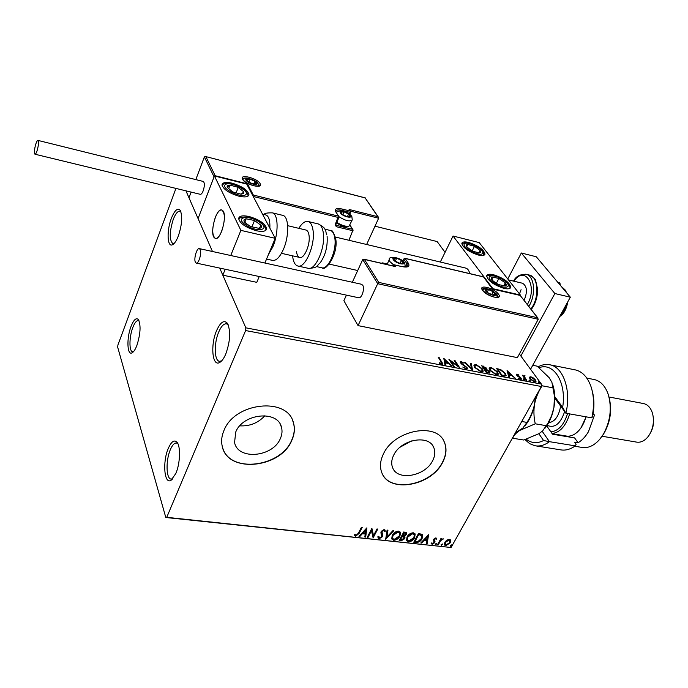 <?xml version="1.0" encoding="UTF-8"?>
<svg xmlns="http://www.w3.org/2000/svg" width="688" height="688" viewBox="0 0 688 688"><rect width="100%" height="100%" fill="white"/><g stroke="black" fill="none" stroke-linecap="round" stroke-linejoin="round"><path stroke-width="1.03" d="M178.364 235.889C182.096 224.451 182.69 215.894 180.153 210.236C177.556 207.621 174.614 210.347 171.338 218.414C166.556 230.609 167.21 247.646 172.482 244.739C174.511 243.707 176.472 240.757 178.364 235.889M174.055 243.552L172.843 243.621C169.265 240.078 169.377 232.054 173.204 219.541C175.517 213.641 177.805 210.863 180.058 211.199L180.901 211.723M136.86 345.505C140.507 333.947 141.023 325.304 138.4 319.567C136.181 317.435 133.73 319.714 131.038 326.422C126.463 338.032 127.082 355.859 132.079 352.824C133.721 351.929 135.312 349.487 136.86 345.505M133.515 351.654L132.543 351.723C128.974 351.276 129.172 336.819 132.801 327.548C134.71 322.663 136.594 320.341 138.46 320.574L139.139 320.943M175.861 473.43C180.204 463.514 180.781 446.323 176.979 442.221C174.21 439.494 171.303 441.584 168.25 448.49C162.359 461.889 164.269 484.937 171.08 480.25L175.861 473.43M172.817 478.719L171.011 479.08C166.083 478.659 165.696 460.332 170.28 449.823C172.318 445.05 174.425 442.788 176.601 443.046L177.934 443.812M225.802 353.95C230.368 340.87 230.867 330.618 227.307 323.205C223.953 319.705 220.349 322.242 216.505 330.808C210.27 345.084 212.308 367.048 219.67 362.481C221.854 361.243 223.901 358.405 225.802 353.95M221.648 360.89L219.326 361.303C214.209 360.512 213.882 343.209 218.664 332.158C221.226 326.207 223.875 323.429 226.61 323.85L228.27 324.977M235.709 432.098L234.574 442.504C237.85 460.478 272.947 457.185 280.343 438.583C282.123 434.61 282.484 430.774 281.418 427.076C277.608 409.885 242.769 413.454 235.709 432.098M239.794 425.846C249.77 426.388 258.146 423.008 264.923 415.698M393.734 455.069C391.481 459.618 391.111 463.824 392.624 467.668C397.38 481.299 425.21 476.294 432.632 460.719C435.126 455.869 435.47 451.397 433.664 447.32C428.598 434.24 400.88 439.469 393.734 455.069M400.072 447.209L411.467 440.939M383.508 453.779C380.18 460.59 379.604 466.868 381.797 472.613C388.901 493.563 431.247 486.038 442.642 462.37C446.521 454.88 447.037 447.991 444.164 441.687C436.355 422.028 394.258 430.069 383.508 453.779M382.408 473.963C391.128 493.227 431.496 484.954 442.513 462.155C446.4 454.665 446.908 447.776 444.044 441.472L443.45 440.372M223.918 430.602C221.674 435.891 221.089 441.017 222.164 445.979C226.937 473.619 280.403 468.709 291.764 440.458C294.567 434.274 295.109 428.297 293.372 422.535C287.369 396.701 234.496 402.248 223.918 430.602M222.869 448.438C230.695 473.602 280.824 467.066 291.66 440.225C294.473 434.051 295.006 428.074 293.269 422.312L292.486 420.222M175.939 188.409L117.897 345.066L117.674 347.165L165.808 517.505L166.737 517.324L245.616 330.55L245.831 327.832L219.713 268.088L222.817 275.174L256.805 282.338L259.238 276.524M166.737 517.324L451.07 547.493L165.808 517.505M529.373 377.196L530.792 376.749L533.415 377.97L535.462 379.922L536.021 381.634L534.628 382.029L529.958 378.864L529.373 377.196M526.002 380.309L522.33 375.192L523.62 376.087L525.03 375.786L524.222 376.284L526.759 380.455L526.002 380.309M517.015 374.091L519.001 375.098L517.514 374.728L517.264 375.27L520.395 377.342L521.513 379.114L520.661 379.363L518.597 378.366L520.128 378.718L520.463 378.065L517.333 375.983L516.232 374.315L517.015 374.091L517.161 374.788M503.926 376.095L501.578 375.648L496.693 368.613L500.769 369.619L505.362 373.395L506.153 375.7L503.926 376.095M487.353 372.93L488.979 372.199L488.755 371.451L484.963 369.551L486.76 372.182L486.459 372.75L481.669 365.706L486.631 368.175L486.7 369.49L489.546 371.597L489.916 372.784L486.468 372.767L488.927 372.311M472.596 370.118L464.563 362.387L465.423 362.559L471.512 368.407L470.446 363.531L471.306 363.694L472.596 370.118M454.355 366.635L453.547 366.48L448.929 359.36L457.623 365.672L454.166 360.374L454.966 360.529L459.618 367.641L450.915 361.329L454.355 366.635M441.266 362.026L438.247 357.296L439.056 357.45L442.926 364.098L441.782 364.399L439.236 363.187L439.305 362.714L441.92 363.453L441.266 362.026M245.831 327.832L541.413 384.11L519.371 353.976M445.05 252.35L437.164 241.565L374.994 226.197M214.424 175.956L240.877 230.368L275.226 238.315L246.725 184.083L214.424 175.956L198.067 218.56L212.463 251.498L185.949 190.834M443.803 358.371L451.921 366.171L448.464 363.496L445.489 362.929L445.876 365.018L444.981 364.846L443.803 358.371M466.12 369.043L462.74 367.031L465.578 368.295L466.43 368.054L466.232 367.366L461.596 364.029L460.186 361.905L461.244 361.587L464.039 363.169L461.717 362.309L461.252 363.006L467.04 367.53L467.358 368.63L466.12 369.043M474.617 367.435L473.92 365.122L476.001 364.451L482.486 368.914L483.191 371.193L481.075 371.898L474.617 367.435M489.822 370.359L489.091 368.02L491.112 367.375L497.579 371.821L498.318 374.126L496.272 374.797L489.822 370.359M507.065 370.626L515.329 378.271L511.881 375.657L509.077 375.123L509.636 377.187L508.802 377.024L507.065 370.626M523.241 379.355L523.456 378.89L524.626 379.957L523.241 379.355M529.046 380.464L529.253 380L530.431 381.066L529.046 380.464M538.446 382.253L538.644 381.788L539.822 382.863L538.446 382.253M446.779 540.14L449.333 539.323L450.726 540.562L450.201 542.858L445.738 545.765L444.439 544.922L444.835 542.273L446.779 540.14M437.482 544.767L440.939 538.515L441.679 538.601L441.171 539.521L443.459 538.902L440.681 540.622L438.222 544.844L437.482 544.767M435.882 537.844L436.82 538.893L436.089 539.383L435.504 538.618L434.317 539.392L434.73 542.677L432.176 544.311L431.204 543.649L431.858 542.772L432.511 543.537L433.973 542.626L433.56 539.34L435.882 537.844M416.051 542.479L413.772 542.239L418.476 533.57L422.114 534.309L422.733 535.066L422.071 538.678C420.824 541.172 418.82 542.436 416.051 542.479L413.995 541.834M399.126 540.673L403.787 531.944L406.591 532.83L406.316 534.516L404.398 536.27L405.017 536.941L404.759 538.67L401.104 540.88L399.126 540.673M385.684 539.237L387.103 530.095L387.946 530.19L386.871 537.13L392.839 530.732L393.682 530.826L385.684 539.237M368.037 537.354L367.254 537.276L371.864 528.401L373.515 535.574L376.964 528.969L377.746 529.055L373.128 537.896L371.46 530.766L368.037 537.354L367.469 536.864M358.396 533.191L361.449 527.249L362.241 527.335L359.145 533.363L355.653 536.279L354.234 535.04L354.991 534.395L356.117 535.367L358.396 533.191M451.07 547.493L541.361 386.51L245.616 330.55M366.867 527.851L365.681 537.104L364.829 537.01L365.242 534.06L362.361 533.75L359.841 536.485L358.981 536.391L366.867 527.851M379.183 538.781L378.047 537.947L377.918 536.614L378.787 536.236L379.595 537.878L381.797 536.537L380.903 532.779L381.212 531.385L384.102 529.519L385.082 530.25L385.271 531.231L384.377 531.712L383.62 530.431L382.012 531.437L382.562 536.631L379.183 538.781L378.004 537.827M392.229 535.359C393.502 532.847 395.591 531.437 398.498 531.119L400.468 532.486L399.926 536.15C398.644 538.644 396.555 540.028 393.665 540.329L391.713 538.945L392.229 535.359M407.021 536.967C408.302 534.473 410.383 533.071 413.256 532.753L415.165 534.06L414.615 537.749C413.316 540.218 411.243 541.602 408.388 541.895L406.496 540.579L407.021 536.967M428.607 534.696L427.119 543.658L426.311 543.572L426.827 540.716L424.1 540.424L421.598 543.073L420.781 542.987L428.607 534.696M435.478 543.916L436.785 543.468L435.702 544.69L435.478 543.916M441.128 544.518L442.427 544.07L441.343 545.292L441.128 544.518M450.262 545.498L451.56 545.051L450.477 546.263L450.262 545.498M541.413 384.11L541.361 386.51M361.828 527.292L358.938 532.908L355.447 535.823L355.653 536.279M355.447 535.823L354.243 535.032M366.695 528.031L365.681 537.104M365.474 536.649L364.889 536.588M362.361 533.75L362.155 533.295L365.242 534.06M362.155 533.295L359.626 536.029L359.841 536.485M365.818 530.009L365.603 529.554L362.963 532.417L365.38 533.114L365.818 530.009L363.169 532.873M371.907 528.41L373.515 535.574M377.325 529.012L373.128 537.896M367.831 536.907L371.46 530.766M378.572 536.33L378.847 537.147M381.505 534.223L381.118 533.441M384.919 529.949L385.271 531.231M385.048 530.783L384.308 531.179M384.067 530.629L383.62 530.431M383.397 529.975L381.788 530.981L382.012 531.437M381.788 530.981L381.883 532.624M382.408 533.664L382.562 536.631M382.347 536.184L378.968 538.334M387.662 530.156L386.871 537.13M393.097 530.758L385.787 538.601M400.261 532.082L399.926 536.15M399.702 535.703C398.421 538.188 396.331 539.581 393.441 539.874L393.665 540.329M393.441 539.874L391.696 538.902M399.47 532.882L397.827 531.575L392.779 534.989L392.504 538.179M399.16 536.064L399.616 533.183L398.051 532.022L393.003 535.436L392.573 538.317L394.112 539.426L399.16 536.064M397.827 531.575L398.051 532.022M392.779 534.989L393.003 535.436M406.419 532.546L406.316 534.516M406.092 534.069L404.174 535.823L404.398 536.27M404.845 536.649L404.759 538.67M404.535 538.222L400.88 540.433L401.104 540.88M400.88 540.433L399.341 540.269M403.985 537.139L401.869 536.176L400.364 539.865L404.002 538.584L404.157 537.414L402.093 536.623L400.364 539.865M405.542 533.234L403.847 532.478L402.575 535.728L405.55 534.447L405.722 533.467L404.071 532.925L402.575 535.728M404.639 532.572L404.862 533.011M403.847 532.478L404.071 532.925M401.869 536.176L402.093 536.623M403.417 536.451L403.641 536.898M414.959 533.673L414.615 537.749M414.382 537.302C413.092 539.77 411.02 541.155 408.165 541.447L408.388 541.895M408.165 541.447L406.47 540.527M414.167 534.473L412.576 533.209L407.554 536.597L407.27 539.788M413.858 537.663L414.322 534.765L412.8 533.656L407.778 537.044L407.348 539.951L408.835 541.009L413.858 537.663M412.576 533.209L412.8 533.656M407.554 536.597L407.778 537.044M422.544 534.722L422.071 538.678M421.847 538.231C420.6 540.725 418.588 541.998 415.819 542.032M421.744 535.539L421.039 534.645L418.51 534.103L415.01 541.43L417.943 541.516L421.323 538.592L421.847 535.737L418.743 534.55L415.01 541.43M418.51 534.103L418.743 534.55M421.039 534.645L421.271 535.083M428.383 534.937L427.119 543.658M426.887 543.219L426.379 543.159M424.1 540.424L426.827 540.716M423.868 539.977L421.366 542.626L421.598 543.073M427.523 536.786L427.3 536.348L424.668 539.125L426.99 539.796L427.523 536.786L424.9 539.573M436.51 538.197L436.82 538.893M436.579 538.455L435.917 538.902M435.263 538.179L434.085 538.945L434.317 539.392M434.085 538.945L434.18 539.977M433.947 539.538L434.205 540.097M434.73 540.914L435.022 541.68M434.79 541.241L434.73 542.677M434.498 542.239L431.944 543.873L432.176 544.311M431.944 543.873L431.152 543.494M436.588 543.288L436.708 544.045M436.476 543.606L435.47 544.251L435.702 544.69M441.232 538.549L441.171 539.521M443.038 538.635L442.745 539.53M441.128 539.452L440.681 540.622M440.449 540.175L438.222 544.844M442.229 543.898L442.35 544.647M442.117 544.208L441.111 544.853L441.343 545.292M450.416 539.848L450.726 540.562M450.485 540.123L450.201 542.858M449.961 542.411L445.506 545.317L445.738 545.765M445.506 545.317L444.388 544.793M449.599 540.407L448.662 539.65L445.334 541.92L445.179 544.208M449.47 542.78L449.78 540.691L448.903 540.089L445.566 542.359L445.231 544.371L446.159 544.999L449.47 542.78M448.662 539.65L448.903 540.089M445.334 541.92L445.566 542.359M451.354 544.87L451.483 545.627M451.242 545.188L450.244 545.825L450.477 546.263M438.712 358.027L439.056 357.45M438.763 358.035L442.633 364.391M440.466 363.918L440.698 363.453M441.042 364.176L441.309 363.66M441.292 364.27L441.868 363.548M443.975 359.308L444.904 360.211M447.578 362.825L448.223 363.453M445.446 364.941L445.368 362.258L447.647 362.696L444.964 360.091L445.368 362.258M444.964 360.091L445.067 362.851M447.346 363.281L447.647 362.696M449.814 360.727L450.838 361.475M457.4 366.102L457.623 365.672M454.648 361.105L454.966 360.529M454.665 361.114L458.423 366.859M453.581 366.489L450.614 361.914L450.915 361.329M465.32 368.794L465.578 368.295M465.621 368.914L466.369 368.157M460.177 362.189L461.244 361.587M460.943 362.172L461.381 362.284M460.994 363.505L461.252 363.006M466.395 367.667L466.739 368.114L467.04 367.53M466.739 368.114L467.083 368.983M465.2 362.997L465.423 362.559M471.28 368.854L471.512 368.407M470.592 364.193L471.306 363.694M471.005 364.27L472.209 369.74M473.877 365.276L476.001 364.451M475.7 365.027L476.13 365.122M481.944 369.164L482.486 368.914M482.176 369.49L482.916 371.649M480.62 371.787L482.15 370.866M474.668 366.059L474.875 367.805M481.695 368.759L476.517 365.173L474.832 365.741L475.399 367.581L480.559 371.159L482.279 370.626L481.695 368.759M480.276 371.692L480.559 371.159M475.124 368.114L475.399 367.581M482.159 366.429L482.933 366.584L484.472 368.828L486.089 368.768L485.857 368.037L483.75 366.73L482.641 367.134M486.046 368.381L486.33 368.742L486.631 368.175M486.33 368.742L486.674 369.542M488.944 371.804L489.237 372.174L489.546 371.597M489.237 372.174L489.632 373.12M484.18 369.404L486.038 368.871M484.567 369.482L484.877 368.906M484.171 369.387L484.472 368.828M484.662 370.118L484.963 369.551M486.76 372.182L487.654 372.354M489.056 368.175L491.112 367.375M490.802 367.951L491.241 368.046M497.114 372.174L497.579 371.821M497.269 372.389L498.043 374.564M495.807 374.685L497.286 373.773M489.83 368.957L490.011 370.617M496.805 371.666L491.636 368.097L490.002 368.648L490.596 370.505L495.747 374.057L497.407 373.558L496.805 371.666M495.463 374.582L495.747 374.057M490.32 371.021L490.596 370.505M497.2 369.336L497.966 369.49L501.853 375.072L504.631 375.442L505.233 375.003L504.596 373.249L500.83 370.204L497.966 369.482L497.673 370.024M500.52 370.092L500.769 369.619M504.958 373.825L505.362 373.395M505.061 373.962L505.895 376.061M501.578 375.648L504.321 376.018L505.121 375.209M501.561 375.614L501.853 375.072M504.321 376.018L504.631 375.442M507.34 371.64L508.234 372.475M510.96 375.029L511.562 375.596M509.146 377.093L508.896 374.461L511.046 374.874L508.312 372.32L508.896 374.461M508.312 372.32L508.587 375.029M510.737 375.442L511.046 374.874M517.023 375.717L517.264 375.27M520.635 378.426L521.203 378.185M520.893 378.753L521.212 379.38M520.223 379.251L520.575 378.649M516.249 374.625L516.714 374.65M523.215 379.32L523.456 378.89M523.387 379.527L524.05 379.982M524.256 380.051L524.505 379.595M522.803 375.846L523.086 375.338M523.336 376.603L524.333 375.502M523.964 376.749L524.067 377.557L524.376 376.998M529.201 380.636L529.846 381.083M530.052 381.161L530.31 380.705M529.347 377.377L530.792 376.749M535.058 380.369L535.462 379.922M535.144 380.481L535.754 381.969M534.421 381.986L535.092 381.247M530.052 378.073L530.052 378.993M534.714 379.785L531.239 377.368L530.259 377.695L530.706 379.011L534.163 381.401L535.169 381.1L534.714 379.785M533.922 381.84L534.163 381.401M530.457 379.475L530.706 379.011M538.601 382.442L539.229 382.872M539.444 382.949L539.693 382.494M504.055 288.401C493.606 284.927 487.818 280.721 486.7 275.785C487.302 274.202 489.572 273.85 493.511 274.727C503.891 278.193 509.636 282.398 510.745 287.335C510.161 288.883 507.933 289.235 504.055 288.401M468.614 242.425C464.667 241.505 462.405 241.798 461.837 243.303C462.921 247.792 468.416 251.696 478.332 255.033C482.219 255.919 484.447 255.626 484.997 254.147C483.922 249.667 478.461 245.754 468.614 242.425M453.065 236.027L479.244 242.615L520.369 295.049L492.943 288.702L453.065 236.027L440.303 262.033M469.715 273.592C469.053 270.565 467.771 268.741 465.888 268.122L465.544 268.045M221.725 231.194C219.567 236.362 217.417 238.762 215.301 238.401C211.878 235.227 211.895 228.201 215.335 217.331C217.503 212.085 219.67 209.642 221.837 210.003C225.251 213.185 225.217 220.246 221.725 231.194M232.295 183.214C242.425 186.396 247.972 190.232 248.953 194.721C248.248 197.017 244.876 197.508 238.856 196.183C228.648 193.01 223.05 189.166 222.043 184.668C222.783 182.32 226.197 181.838 232.295 183.214M256.34 230.738C262.481 232.002 265.929 231.392 266.686 228.915C265.688 223.935 259.849 219.807 249.151 216.531C242.933 215.206 239.433 215.808 238.65 218.345C239.673 223.333 245.573 227.461 256.34 230.738M275.226 238.315L264.889 263.022M240.877 230.368L230.738 255.515M225.2 269.257L222.817 275.174M222.809 210.674L221.837 210.003C216.436 207.587 209.53 232.793 214.226 237.627L215.301 238.401C220.676 240.912 227.668 215.206 222.809 210.674M350.536 211.302L349.108 209.462L377.85 216.703L378.503 217.331L378.632 218.234L366.635 244.489M377.85 216.703L365.13 197.912L205.471 156.503L204.379 156.898L195.813 179.602M191.109 192.09L188.968 197.757L198.067 218.56L214.071 176.885L204.379 156.898M335.847 224.52L336.355 225.346L352.351 229.242L353.047 229.93L348.902 240.267M365.13 197.912L378.426 217.21M205.893 156.683L215.181 175.724L214.69 176.016M215.181 175.724L247.431 183.851L246.829 184.281M247.431 183.851L253.33 195.039L252.72 195.487M362.722 259.574L364.416 259.419L378.744 282.398L377.703 283.697L362.722 259.574L352.333 282.243M346.425 295.135L343.88 300.69L358.044 325.613L517.385 357.631L538.24 319.275L377.703 283.697L358.044 325.613M394.19 266.308L364.416 259.419M378.744 282.398L537.44 317.684L538.24 319.275M537.44 317.684L520.111 295.341L537.99 318.148M519.965 295.384L492.685 289.08M381.384 263.246L382.519 262.876L383.44 263.719M492.513 289.037L483.458 276.834L492.668 288.977L520.085 295.324M393.906 259.772L395.385 261.234L400.175 263.47L403.194 263.057L401.431 260.425L396.675 258.206L393.639 258.602L393.906 259.772M394.422 260.116L395.385 261.234L400.175 263.47L403.194 263.057L401.431 260.425L396.675 258.206L393.639 258.602L394.422 260.116M400.012 263.427L401.431 260.425M395.282 261.139L396.675 258.206M341.085 213.142L342.435 214.484L347.044 216.643L350.115 216.393L348.592 214.011L344.009 211.87L340.921 212.102L341.085 213.142M341.592 213.486L342.435 214.484L347.044 216.643L350.115 216.393L348.592 214.011L344.009 211.87L340.921 212.102L341.592 213.486M348.395 226.292L347.715 226.498C344.542 227.1 340.835 225.879 336.595 222.835M336.819 222.31C341.704 225.544 345.797 226.791 349.108 226.077L352.067 220.255M347.397 216.694L348.592 214.011M342.762 214.699L344.009 211.87M246.639 180.256L247.895 181.589L252.625 183.799L256.091 183.662L254.835 181.331L250.131 179.129L246.657 179.258L246.639 180.256M247.19 180.626L247.895 181.589L252.625 183.799L256.091 183.662L254.835 181.331L250.131 179.129L246.657 179.258L247.19 180.626M253.786 183.937L254.835 181.331M248.901 182.225L250.131 179.129M486.321 291.273L487.887 292.744L492.556 294.928L495.188 294.412L493.176 291.746L488.54 289.579L485.891 290.069L486.321 291.273M486.786 291.6L487.887 292.744L492.556 294.928L495.188 294.412L493.176 291.746L488.54 289.579L485.891 290.069L486.786 291.6M491.671 294.645L493.176 291.746M487.224 292.125L488.54 289.579M480.62 252.204L480.172 250.527L474.496 246.295L467.763 244.438C466.12 244.601 465.75 245.401 466.653 246.82L472.355 251.094L479.14 252.952L480.62 252.204M479.562 251.92L480.172 250.527L474.496 246.295L467.763 244.438L466.653 246.82L472.355 251.094L479.14 252.952L479.562 251.92M472.149 250.974L474.496 246.295M478.968 252.917L480.172 250.527M243.5 193.552L243.784 191.883L238.272 187.377L230.041 185.124C227.711 185.184 226.773 185.932 227.246 187.385L232.776 191.943L241.075 194.188L243.5 193.552M242.357 193.242L243.784 191.883L238.272 187.377L230.041 185.124L227.246 187.385L232.776 191.943L241.075 194.188L242.357 193.242M236.036 193.044L238.272 187.377M228.631 188.736L230.041 185.124M246.803 224.322L250.871 226.644L259.256 228.39C261.371 228.029 261.965 226.997 261.027 225.311L254.526 220.53L246.209 218.775C244.068 219.102 243.44 220.117 244.335 221.811L246.803 224.322M247.508 224.443L250.871 226.644L259.256 228.39L261.027 225.311L254.526 220.53L246.209 218.775L244.335 221.811L247.508 224.443M252.152 227.031L250.948 226.67M251.946 226.877L254.526 220.53M244.808 222.241L246.209 218.775M494.827 282.51L498.611 284.617L505.233 285.976C506.6 285.529 506.626 284.488 505.319 282.863L498.869 278.434L492.281 277.066C490.888 277.488 490.828 278.511 492.109 280.136L494.827 282.51M495.257 282.562L498.611 284.617L505.233 285.976L505.319 282.863L498.869 278.434L492.281 277.066L492.109 280.136L495.257 282.562M503.779 285.812L505.319 282.863M496.349 283.284L498.869 278.434M269.868 228.115C270.152 220.607 268.862 216.23 265.989 214.991L265.62 214.905M266.54 259.066L272.371 260.356C276.12 261.027 279.818 257.312 283.465 249.219C289.373 235.898 288.986 216.634 282.931 215.404L282.493 215.292M287.679 225.681L306.057 230.059C307.639 230.618 308.645 232.51 309.075 235.735C310.417 244.825 304.019 259.299 299.572 257.407C297.947 256.839 296.924 254.904 296.519 251.593M298.824 228.339C302.032 223.084 305.154 220.805 308.207 221.519C310.752 222.422 312.378 225.475 313.083 230.678C315.31 245.453 304.861 269.042 297.672 265.964C294.989 265.043 293.329 261.861 292.675 256.443L292.615 255.841M327.11 236.423C327.755 246.519 325.45 255.317 320.195 262.825C316.609 265.405 318.639 267.993 308.353 268.329M37.204 150.345C38.623 145.048 38.881 141.737 37.986 140.412C37.333 140.343 36.576 141.642 35.716 144.317C34.305 149.588 34.047 152.882 34.942 154.207C35.587 154.284 36.344 153.003 37.204 150.345M35.011 154.224L200.26 194.308C201.206 194.463 202.169 193.328 203.158 190.886C204.689 185.984 204.74 182.845 203.313 181.46L203.209 181.434M200.208 249.563L199.357 248.617C196.949 247.517 193.646 258.585 195.323 262.085L196.192 263.065C198.6 264.192 201.928 253.012 200.208 249.563M196.329 263.091L358.534 297.723C361.596 298.945 365.061 288.607 362.714 285.228L361.441 284.239M561.245 286.397L565.08 289.88L566.688 292.856M567.626 302.109L563.515 311.939L562.345 311.673M563.515 311.939L559.31 317.168M566.465 292.099L566.852 293.054M567.652 302.058L567.428 303.528C566.327 309.015 564.108 313.212 560.78 316.119M560.307 285.279L559.903 282.897L557.891 282.415M507.761 278.975L521.323 252.995L536.287 256.77L570.335 297.19L530.551 369.258M521.323 252.995L554.863 293.535L520.842 355.988M570.335 297.19L554.863 293.535M524.032 300.338L524.299 299.856C527.601 291.66 527.017 286.122 522.553 283.258L522.235 283.181M521.074 289.665L519.474 293.914M526.286 439.211C531.471 443.33 537.233 443.769 543.563 440.518L538.859 433.724M535.943 445.893L560.402 449.806C565.33 450.743 570.283 449.436 575.271 445.876L549.437 441.67C544.509 445.291 539.633 446.632 534.8 445.712L529.579 443.614L525.021 439.623M542.204 431.273L549.437 441.67L543.563 440.518M609.353 398.515C612.019 410.469 610.316 421.942 604.236 432.924L602.946 434.928M574.755 446.245L581.695 447.372C587.939 448.464 593.899 445.841 599.592 439.503L603.316 434.326C610.428 421.271 612.071 407.958 608.244 394.396C605.345 386.174 600.83 381.255 594.681 379.647L593.667 379.441M653.213 416.765C654.185 422.561 653.23 428.005 650.349 433.105M602.086 436.244L636.426 442.083C640.717 442.805 644.673 440.922 648.268 436.407L649.438 434.713C653.247 428.074 654.305 421.09 652.62 413.755C650.96 408.104 648.027 404.725 643.805 403.607L643.194 403.495M592.97 414.589L594.57 414.873L588.421 431.772C585.445 436.734 582.005 440.389 578.092 442.745L574.643 442.178L576.123 444.233L575.271 445.876M592.153 390.621C594.329 398.541 594.484 407.098 592.643 416.274L591.826 417.857L565.889 413.23L554.786 398.12M591.826 417.857C594.389 406.273 594.062 395.695 590.837 386.123C587.483 377.127 582.444 371.744 575.718 369.981L574.54 369.74M538.042 366.867C542.178 364.606 546.263 363.943 550.305 364.881C563.506 367.426 571.436 390.836 565.889 413.23L562.646 407.348C566.826 382.709 553.754 361.914 539.1 367.719M554.769 396.649L562.646 407.348M562.646 435.9L561.993 435.323M546.702 425.898L552.567 434.223L574.583 437.895L578.092 442.745M535.238 397.432L534.576 404.054C533.183 410.736 530.646 416.842 526.948 422.389L521.736 421.503M526.948 422.389L522.906 428.022L515.398 432.812M535.384 397.165L534.576 404.054C532.899 412.774 529.751 419.947 525.133 425.571M552.739 384.695C554.975 391.506 555.371 399.117 553.926 407.537L551.561 415.741L547.854 423.326L542.712 430.808L539.014 433.629L523.749 440.019L512.741 438.239C513.609 435.633 515.94 433.027 519.75 430.421L535.273 423.808C533.759 417.392 533.527 410.805 534.576 404.054C535.969 397.354 538.498 391.266 542.17 385.796L541.387 385.168M532.744 365.285L537.156 366.162L549.162 377.686L551.905 382.322L554.459 396.219L553.926 407.537C552.352 415.793 549.377 422.681 544.991 428.185M546.41 425.709L535.273 423.808M553.264 387.894L542.17 385.796M552.189 433.689L565.975 435.986C570.361 436.785 574.609 435.031 578.703 430.714C581.971 427.085 584.379 422.449 585.944 416.799M569.664 413.901C565.871 426.053 559.998 432.589 552.06 433.492M586.167 416.842L581.059 427.712M550.899 431.849C558.381 431.075 563.936 424.969 567.574 413.531M358.938 532.908L359.145 533.363M381.229 533.656L381.444 534.103M402.256 536.219L402.48 536.666M419.009 534.155L419.241 534.602M439.142 542.307L439.383 542.746M441.825 362.843L442.126 362.258M482.804 366.558L483.105 365.982M497.914 369.473L498.215 368.906M502.378 375.803L502.687 375.227M525.236 379.243L525.52 378.727M242.52 179.215C239.226 173.539 257.579 178.244 260.167 183.687C263.702 189.424 245.057 184.745 242.52 179.215M247.224 178.14C244.593 177.788 243.139 178.175 242.864 179.284L243.027 179.551M259.015 185.829L258.86 184.35M378.632 218.234L350.441 211.156M353.15 230.807L336.269 226.705L335.77 224.537M253.33 195.039L338.427 216.127L335.245 224.52L336.269 226.705M338.986 217.399L338.935 216.514L338.986 217.399L338.341 217.494L253.227 196.458M338.935 216.514L335.727 211.809C334.351 208.791 336.518 207.862 342.211 209.04L350.115 211.027L349.108 209.462M341.867 210.958L342.125 210.382C338.384 209.522 336.269 209.806 335.778 211.242L336.174 212.093M349.323 213.951L350.029 212.36L342.125 210.382L342.211 209.04M352.351 229.242L349.839 225.277M350.605 212.11L350.115 211.027L350.029 212.36L350.605 212.11M338.874 216.419L335.727 211.809M335.245 224.52L335.847 224.254M498.37 294.043C503.676 300.561 487.087 296.803 482.649 290.431C477.575 283.963 493.941 287.773 498.37 294.043M497.682 297.121L497.089 294.705L495.678 293.226M486.76 288.668C484.223 288.126 482.752 288.375 482.365 289.424L483.019 290.646M393.106 265.955L392.607 265.835M483.329 276.894L405.094 258.43L408.276 263.143C410.074 266.523 408.079 267.701 402.299 266.669L394.121 264.768L395.299 266.557M405.473 266.935L406.961 263.814L403.787 259.109L402.927 260.915M407.399 266.437L406.961 263.814L408.276 263.143M387.232 264.063L383.035 263.091M392.788 265.456L394.121 264.768L392.788 265.456M393.054 265.095L392.461 265.809M393.562 264.794L402.299 266.669M401.887 266.574L402.127 266.531C407.305 266.789 409.128 266.609 407.597 265.981L407.365 266.471M483.458 276.834L404.931 258.301L403.787 259.109L404.544 258.464M402.807 260.821L404.045 258.757M393.304 259.634C395.609 263.427 406.35 265.929 403.503 262.025C401.199 258.267 390.552 255.755 393.304 259.634M404.776 262.928L405.232 266.935M393.338 264.665L389.769 261.449L389.494 259.247M340.491 212.996C342.443 216.419 353.021 219.042 350.527 215.499C348.558 212.102 338.083 209.47 340.491 212.996M351.835 216.471L352.256 219.842C349.934 221.854 345.531 220.831 339.029 216.754M246.003 180.101C247.551 183.447 258.843 186.293 256.719 182.81C255.153 179.499 243.982 176.644 246.003 180.101M485.762 291.144C488.454 295.006 498.49 297.285 495.3 293.337C492.608 289.519 482.649 287.214 485.762 291.144M482.632 253.193C484.705 249.434 465.647 240.086 464.237 244.171C461.906 247.869 481.428 257.441 482.632 253.193L483.853 255.265M245.728 194.652C250.57 191.092 229.491 180.738 225.354 184.633C220.169 188.099 241.806 198.746 245.728 194.652M245.134 224.537C255.652 232.596 271.296 230.394 260.176 222.611C249.976 214.759 234.083 216.608 245.134 224.537M493.726 282.794C504.278 290.267 514.564 287.438 503.676 280.24C493.408 272.938 482.838 275.467 493.726 282.794M264.02 214.518C264.476 213.289 267.288 212.738 272.448 212.867C278.416 214.071 278.726 233.413 272.852 246.803L268.415 254.586M298.128 266.067L307.846 268.225C315.138 271.313 325.639 247.861 323.334 233.12C322.612 227.934 320.952 224.89 318.363 223.978L317.899 223.867M316.291 266.531L321.64 267.727C327.935 270.358 336.862 250.673 334.841 238.254C334.205 233.877 332.768 231.288 330.532 230.514L330.128 230.42M525.701 274.185L526.354 274.34C534.215 276.043 536.133 293.613 529.562 305.214L528.84 306.47M527.335 304.552L527.601 304.07C537.982 285.804 524.763 264.717 513.91 281.203M530.93 309.136L532.908 305.971C539.487 294.404 537.552 276.851 529.674 275.14L529.089 275.002M548.689 422.638C554.253 422.011 558.071 417.315 560.144 408.534L560.488 405.877M564.65 411.544C560.462 423.946 554.605 428.538 547.08 425.322M180.634 211.07L180.153 210.236M138.838 320.264L138.4 319.567M177.667 443.278L176.979 442.221M228.081 324.547L227.307 323.205M432.735 445.712L433.664 447.32M280.171 424.169L281.418 427.076M378.899 537.302L378.684 536.846M381.892 532.675L381.677 532.228M382.7 534.301L382.485 533.854M392.573 538.317L392.358 537.87M405.722 533.467L405.499 533.019M407.348 539.951L407.124 539.504M434.24 540.209L434.008 539.762M445.231 544.371L444.998 543.933M461.098 362.49L460.797 363.066M474.832 365.741L474.531 366.317M490.002 368.648L489.701 369.215M517.135 374.848L516.826 375.416M524.222 376.284L523.912 376.843M530.259 377.695L529.949 378.254M221.57 360.942L219.67 362.481M172.748 478.805L171.08 480.25M133.231 351.946L132.079 352.824M173.84 243.767L172.482 244.739M484.73 254.672L484.997 254.147M510.444 287.911L510.745 287.335M248.626 195.521L248.953 194.721M266.299 229.835L266.686 228.915M522.553 283.258L508.501 279.921M335.4 237.05L465.888 268.122M281.452 253.322L299.856 257.475M329.234 264.097L357.708 270.522M258.98 185.855L259.127 185.485C260.408 185.949 258.688 186.061 253.975 185.829C248.222 184.014 244.61 181.985 243.122 179.723M205.471 156.503L365.294 197.886M349.762 214.278L350.631 212.325M350.648 212.282L350.596 211.388M349.943 225.028L352.961 229.792M335.847 224.959L335.864 224.477M335.89 224.426L338.96 217.451M497.648 297.139L497.82 296.82C500.339 296.511 493.322 300.286 483.062 290.706M363.883 259.195L394.766 266.342M382.519 262.876L387.267 263.977M387 264.545L389.27 259.711C387.92 255.695 400.545 256.951 404.639 262.73M351.688 216.247C347.457 210.571 335.684 209.556 336.802 213.099M258.697 186.001L258.275 184.1M258.086 183.765C257.828 180.454 242.864 175.758 243.002 179.508M497.347 297.276L496.358 294.034M496.263 293.905C491.516 289.201 486.915 287.79 482.469 289.674M484.171 255.119C484.782 249.572 467.642 239.458 461.82 244.016M248.136 196.02C247.448 191.9 243.913 188.512 237.532 185.855C232.389 183.034 222.671 183.266 222.964 184.616L222.061 185.382M265.817 230.334C266.239 228.356 264.596 225.836 260.881 222.766C255.532 218.388 242.46 214.51 238.641 219.051M509.877 288.375C510.436 286.303 508.492 283.602 504.037 280.274C497.355 275.535 488.05 273.927 486.657 276.507M262.532 214.157L265.989 214.991M272.448 212.867L282.931 215.404M308.207 221.519L318.363 223.978C328.038 229.207 324.77 230.824 326.86 234.909M324.831 229.147L330.532 230.514C331.943 229.508 333.68 232.32 335.753 238.951M335.77 239.106C338.384 254.027 325.484 271.898 322.113 267.821M37.986 140.412L203.313 181.46M199.357 248.617L361.604 284.282M533.682 305.842C536.399 300.57 537.698 294.997 537.577 289.115L535.685 280.713C535.746 279.44 533.742 277.582 529.674 275.14L526.354 274.34C520.094 274.134 515.819 276.395 513.54 281.117M533.647 305.911L531.265 309.566M643.805 403.607L609 396.985M594.681 379.647L586.787 378.082M575.718 369.981L550.305 364.881"/></g></svg>
